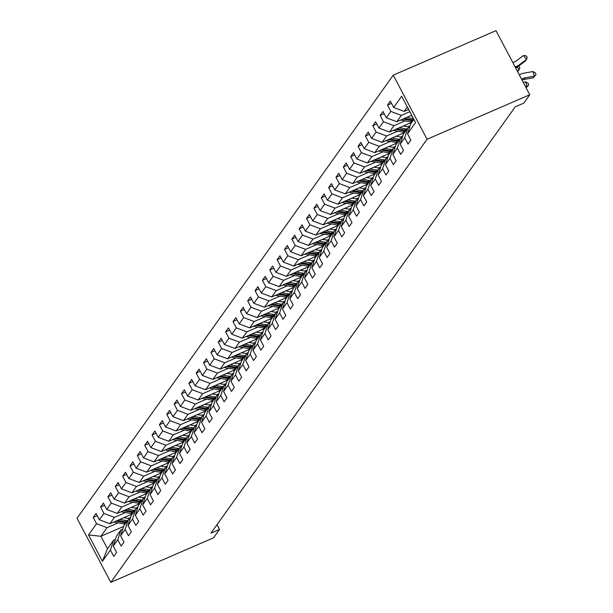 <?xml version="1.0" encoding="UTF-8"?>
<svg xmlns="http://www.w3.org/2000/svg" width="613" height="613" viewBox="0 0 613 613"><rect width="100%" height="100%" fill="white"/><g stroke="black" fill="none" stroke-linecap="round" stroke-linejoin="round"><path stroke-width="0.92" d="M393.27 75.169L77.016 518.261L110.807 582.35L427.062 139.251L393.27 75.169L495.986 30.65L529.778 94.739L427.062 139.251M123.627 526.437L100.915 536.283L107.49 548.75L113.62 540.16L110.424 550.06L113.757 556.382L116.585 552.413L113.252 546.091L117.78 539.746L121.113 546.068L123.941 542.107L120.608 535.785L125.136 529.44L128.469 535.762L131.305 531.8L127.964 525.479L132.492 519.134L135.825 525.456L138.661 521.494L135.327 515.173L139.848 508.828L143.181 515.15L146.017 511.181L142.683 504.859L147.212 498.522L150.545 504.844L153.373 500.875L150.039 494.553L154.568 488.209L157.901 494.53L160.729 490.569L157.395 484.247L161.924 477.902L165.257 484.224L168.085 480.263L164.751 473.941L169.28 467.596L172.613 473.918L175.441 469.956L172.107 463.635L176.636 457.29L179.969 463.612L182.797 459.643L179.463 453.321L183.992 446.984L187.325 453.306L190.16 449.337L186.827 443.015L191.348 436.671L194.681 442.992L197.516 439.031L194.183 432.709L198.712 426.364L202.045 432.686L204.872 428.725L201.539 422.403L206.068 416.058L209.401 422.38L212.228 418.418L208.895 412.097L213.424 405.752L216.757 412.074L219.584 408.105L216.251 401.783L220.78 395.439L224.113 401.768L226.94 397.799L223.607 391.477L228.136 385.133L231.469 391.454L234.296 387.493L230.963 381.171L235.492 374.827L238.825 381.148L241.652 377.187L238.319 370.865L242.848 364.52L246.181 370.842L249.016 366.88L245.683 360.551L250.204 354.214L253.537 360.536L256.372 356.567L253.039 350.245L257.567 343.901L260.9 350.23L263.728 346.261L260.395 339.939L264.923 333.595L268.256 339.916L271.084 335.955L267.751 329.633L272.279 323.289L275.612 329.61L278.44 325.649L275.107 319.327L279.635 312.982L282.968 319.304L285.796 315.343L282.463 309.013L286.991 302.676L290.324 308.998L293.152 305.029L289.819 298.707L294.347 292.363L297.68 298.684L300.508 294.723L297.175 288.401L301.703 282.057L305.036 288.378L307.872 284.417L304.538 278.095L309.059 271.751L312.392 278.072L315.228 274.111L311.894 267.789L316.423 261.445L319.756 267.766L322.584 263.797L319.25 257.475L323.779 251.138L327.112 257.46L329.94 253.491L326.606 247.169L331.135 240.825L334.468 247.146L337.296 243.185L333.962 236.863L338.491 230.519L341.824 236.84L344.652 232.879L341.318 226.557L345.847 220.213L349.18 226.534L352.008 222.573L348.674 216.251L353.203 209.907L356.536 216.228L359.371 212.259L356.038 205.937L360.559 199.6L363.892 205.922L366.727 201.953L363.394 195.631L367.915 189.287L371.256 195.608L374.083 191.647L370.75 185.325L375.279 178.981L378.612 185.302L381.439 181.341L378.106 175.019L382.635 168.675L385.968 174.996L388.795 171.035L385.462 164.713L389.991 158.369L393.324 164.69L396.151 160.721L392.818 154.399L397.347 148.062L400.68 154.384L403.507 150.415L400.174 144.093L404.703 137.749L408.036 144.07L410.863 140.109L407.53 133.787L415.553 122.554L401.668 96.226L393.653 107.459L390.32 101.137L387.493 105.099L391.492 103.367M110.424 550.06L102.409 561.293L88.525 534.965L96.54 523.732L93.207 517.41L97.214 515.671M387.493 105.099L390.826 111.42L386.297 117.765L382.964 111.443L380.129 115.413L383.462 121.734L378.941 128.071L375.608 121.749L372.773 125.719L376.106 132.04L371.578 138.385L368.244 132.063L365.417 136.025L368.75 142.346L364.222 148.691L360.888 142.369L358.061 146.331L361.394 152.652L356.866 158.997L353.532 152.675L350.705 156.637L354.038 162.958L349.51 169.303L346.176 162.981L343.349 166.951L346.682 173.272L342.154 179.609L338.82 173.287L335.993 177.257L339.326 183.578L334.798 189.923L331.464 183.601L328.637 187.563L331.97 193.884L327.442 200.229L324.108 193.907L321.273 197.869L324.606 204.19L320.086 210.535L316.752 204.213L313.917 208.175L317.25 214.496L312.722 220.841L309.389 214.519L306.561 218.489L309.894 224.81L305.366 231.155L302.033 224.825L299.205 228.795L302.538 235.116L298.01 241.461L294.677 235.139L291.849 239.101L295.182 245.422L290.654 251.767L287.321 245.445L284.493 249.407L287.826 255.728L283.298 262.073L279.965 255.751L277.137 259.713L280.47 266.042L275.942 272.379L272.609 266.057L269.781 270.026L273.114 276.348L268.586 282.693L265.253 276.363L262.418 280.333L265.751 286.654L261.23 292.999L257.897 286.677L255.062 290.639L258.395 296.96L253.866 303.305L250.533 296.983L247.706 300.945L251.039 307.266L246.51 313.611L243.177 307.289L240.35 311.251L243.683 317.58L239.154 323.917L235.821 317.595L232.994 321.564L236.327 327.886L231.798 334.231L228.465 327.909L225.638 331.871L228.971 338.192L224.442 344.537L221.109 338.215L218.282 342.177L221.615 348.498L217.086 354.843L213.753 348.521L210.918 352.483L214.251 358.804L209.73 365.149L206.397 358.827L203.562 362.796L206.895 369.118L202.374 375.455L199.041 369.133L196.206 373.102L199.539 379.424L195.011 385.769L191.677 379.447L188.85 383.409L192.183 389.73L187.655 396.075L184.321 389.753L181.494 393.715L184.827 400.036L180.299 406.381L176.965 400.059L174.138 404.021L177.471 410.342L172.943 416.687L169.609 410.365L166.782 414.334L170.115 420.656L165.587 426.993L162.253 420.671L159.426 424.64L162.759 430.962L158.231 437.307L154.897 430.985L152.062 434.946L155.395 441.268L150.875 447.613L147.541 441.291L144.706 445.253L148.039 451.574L143.511 457.919L140.178 451.597L137.35 455.559L140.683 461.88L136.155 468.225L132.822 461.903L129.994 465.872L133.327 472.194L128.799 478.531L125.466 472.209L122.638 476.178L125.972 482.5L121.443 488.845L118.11 482.523L115.282 486.484L118.616 492.806L114.087 499.151L110.754 492.829L107.926 496.791L111.259 503.112L106.731 509.457L103.398 503.135L100.57 507.097L103.903 513.426L99.375 519.763L96.042 513.441L93.207 517.41M529.778 94.739L523.786 103.13L515.226 106.838L210.949 533.149L219.508 529.44L217.002 524.682M113.252 546.091L116.447 536.199L120.976 529.854L122.776 529.073M132.278 514.016L109.873 523.724L114.401 517.38L125.527 512.56M137.894 507.196L136.017 508.016M120.976 529.854L117.78 539.746M99.375 519.763L109.873 523.724M103.903 513.426L114.401 517.38M120.608 535.785L123.803 525.893L128.332 519.548L130.132 518.767M139.641 503.71L117.229 513.418L121.757 507.074L132.883 502.254M145.258 496.89L143.373 497.71M128.332 519.548L125.136 529.44M106.731 509.457L117.229 513.418M111.259 503.112L121.757 507.074M127.964 525.479L131.159 515.579L135.688 509.234L137.488 508.461M146.997 493.396L124.585 503.112L129.113 496.768L140.239 491.948M152.614 486.584L150.729 487.396M135.688 509.234L132.492 519.134M114.087 499.151L124.585 503.112M118.616 492.806L129.113 496.768M135.327 515.173L138.523 505.273L143.044 498.928L144.852 498.147M154.353 483.09L131.941 492.806L136.469 486.461L147.595 481.634M159.97 476.278L158.085 477.09M143.044 498.928L139.848 508.828M121.443 488.845L131.941 492.806M125.972 482.5L136.469 486.461M142.683 504.859L145.879 494.967L150.407 488.622L152.208 487.841M161.709 472.784L139.304 482.492L143.825 476.155L154.951 471.328M167.326 465.972L165.441 466.784M150.407 488.622L147.212 498.522M128.799 478.531L139.304 482.492M133.327 472.194L143.825 476.155M150.039 494.553L153.235 484.661L157.763 478.316L159.564 477.535M169.065 462.478L146.66 472.186L151.189 465.842L162.315 461.022M174.682 455.658L172.797 456.478M157.763 478.316L154.568 488.209M136.155 468.225L146.66 472.186M140.683 461.88L151.189 465.842M157.395 484.247L160.591 474.347L165.119 468.01L166.92 467.229M176.421 452.172L154.016 461.88L158.545 455.536L169.671 450.716M182.038 445.352L180.153 446.172M165.119 468.01L161.924 477.902M143.511 457.919L154.016 461.88M148.039 451.574L158.545 455.536M164.751 473.941L167.947 464.041L172.475 457.696L174.276 456.923M183.777 441.858L161.372 451.574L165.901 445.23L177.027 440.41M189.394 435.046L187.517 435.858M172.475 457.696L169.28 467.596M150.875 447.613L161.372 451.574M155.395 441.268L165.901 445.23M172.107 463.635L175.303 453.735L179.831 447.39L181.632 446.609M191.133 431.552L168.728 441.268L173.257 434.923L184.383 430.096M196.75 424.74L194.873 425.552M179.831 447.39L176.636 457.29M158.231 437.307L168.728 441.268M162.759 430.962L173.257 434.923M179.463 453.321L182.659 443.429L187.187 437.084L188.988 436.303M198.497 421.246L176.084 430.954L180.613 424.617L191.739 419.79M204.114 414.434L202.229 415.246M187.187 437.084L183.992 446.984M165.587 426.993L176.084 430.954M170.115 420.656L180.613 424.617M186.827 443.015L190.015 433.123L194.543 426.778L196.344 425.997M205.853 410.94L183.44 420.648L187.969 414.304L199.095 409.484M211.47 404.12L209.585 404.94M194.543 426.778L191.348 436.671M172.943 416.687L183.44 420.648M177.471 410.342L187.969 414.304M194.183 432.709L197.378 422.809L201.899 416.472L203.708 415.691M213.209 400.634L190.804 410.342L195.325 403.998L206.451 399.178M218.826 393.814L216.941 394.634M201.899 416.472L198.712 426.364M180.299 406.381L190.804 410.342M184.827 400.036L195.325 403.998M201.539 422.403L204.734 412.503L209.263 406.158L211.064 405.385M220.565 390.32L198.16 400.036L202.688 393.692L213.807 388.872M226.182 383.508L224.297 384.32M209.263 406.158L206.068 416.058M187.655 396.075L198.16 400.036M192.183 389.73L202.688 393.692M208.895 412.097L212.09 402.197L216.619 395.852L218.42 395.071M227.921 380.014L205.516 389.722L210.044 383.386L221.17 378.558M233.538 373.202L231.653 374.014M216.619 395.852L213.424 405.752M195.011 385.769L205.516 389.722M199.539 379.424L210.044 383.386M216.251 401.783L219.446 391.891L223.975 385.546L225.776 384.765M235.277 369.708L212.872 379.416L217.4 373.072L228.526 368.252M240.894 362.888L239.016 363.708M223.975 385.546L220.78 395.439M202.374 375.455L212.872 379.416M206.895 369.118L217.4 373.072M223.607 391.477L226.802 381.585L231.331 375.24L233.132 374.459M242.633 359.402L220.228 369.11L224.756 362.766L235.882 357.946M248.25 352.582L246.372 353.402M231.331 375.24L228.136 385.133M209.73 365.149L220.228 369.11M214.251 358.804L224.756 362.766M230.963 381.171L234.158 371.271L238.687 364.934L240.488 364.153M249.989 349.096L227.584 358.804L232.112 352.46L243.238 347.64M255.613 342.276L253.728 343.096M238.687 364.934L235.492 374.827M217.086 354.843L227.584 358.804M221.615 348.498L232.112 352.46M238.319 370.865L241.514 360.965L246.043 354.62L247.844 353.839M257.353 338.782L234.94 348.498L239.468 342.154L250.594 337.334M262.969 331.97L261.084 332.782M246.043 354.62L242.848 364.52M224.442 344.537L234.94 348.498M228.971 338.192L239.468 342.154M245.683 360.551L248.878 350.659L253.399 344.314L255.207 343.533M264.709 328.476L242.296 338.184L246.824 331.848L257.95 327.02M270.325 321.664L268.44 322.476M253.399 344.314L250.204 354.214M231.798 334.231L242.296 338.184M236.327 327.886L246.824 331.848M253.039 350.245L256.234 340.353L260.763 334.008L262.563 333.227M272.065 318.17L249.66 327.878L254.18 321.534L265.306 316.714M277.681 311.35L275.796 312.17M260.763 334.008L257.567 343.901M239.154 323.917L249.66 327.878M243.683 317.58L254.18 321.534M260.395 339.939L263.59 330.047L268.119 323.702L269.919 322.921M279.421 307.864L257.016 317.572L261.544 311.228L272.67 306.408M285.037 301.044L283.152 301.864M268.119 323.702L264.923 333.595M246.51 313.611L257.016 317.572M251.039 307.266L261.544 311.228M267.751 329.633L270.946 319.733L275.475 313.396L277.275 312.615M286.777 297.55L264.372 307.266L268.9 300.922L280.026 296.102M292.393 290.738L290.508 291.558M275.475 313.396L272.279 323.289M253.866 303.305L264.372 307.266M258.395 296.96L268.9 300.922M275.107 319.327L278.302 309.427L282.831 303.083L284.631 302.301M294.133 287.244L271.728 296.96L276.256 290.616L287.382 285.796M299.749 280.432L297.872 281.244M282.831 303.083L279.635 312.982M261.23 292.999L271.728 296.96M265.751 286.654L276.256 290.616M282.463 309.013L285.658 299.121L290.187 292.776L291.987 291.995M301.489 276.938L279.084 286.646L283.612 280.31L294.738 275.482M307.105 270.126L305.228 270.938M290.187 292.776L286.991 302.676M268.586 282.693L279.084 286.646M273.114 276.348L283.612 280.31M289.819 298.707L293.014 288.815L297.543 282.47L299.343 281.689M308.852 266.632L286.44 276.34L290.968 269.996L302.094 265.176M314.469 259.812L312.584 260.632M297.543 282.47L294.347 292.363M275.942 272.379L286.44 276.34M280.47 266.042L290.968 269.996M297.175 288.401L300.37 278.509L304.899 272.164L306.699 271.383M316.208 256.326L293.796 266.034L298.324 259.69L309.45 254.87M321.825 249.506L319.94 250.326M304.899 272.164L301.703 282.057M283.298 262.073L293.796 266.034M287.826 255.728L298.324 259.69M304.538 278.095L307.734 268.195L312.255 261.858L314.063 261.077M323.564 246.012L301.152 255.728L305.68 249.384L316.806 244.564M329.181 239.2L327.296 240.012M312.255 261.858L309.059 271.751M290.654 251.767L301.152 255.728M295.182 245.422L305.68 249.384M311.894 267.789L315.09 257.889L319.618 251.545L321.419 250.763M330.92 235.706L308.515 245.422L313.036 239.078L324.162 234.258M336.537 228.894L334.652 229.706M319.618 251.545L316.423 261.445M298.01 241.461L308.515 245.422M302.538 235.116L313.036 239.078M319.25 257.475L322.446 247.583L326.974 241.238L328.775 240.457M338.276 225.4L315.871 235.108L320.4 228.772L331.526 223.944M343.893 218.588L342.008 219.4M326.974 241.238L323.779 251.138M305.366 231.155L315.871 235.108M309.894 224.81L320.4 228.772M326.606 247.169L329.802 237.277L334.33 230.932L336.131 230.151M345.632 215.094L323.227 224.802L327.756 218.458L338.882 213.638M351.249 208.274L349.364 209.094M334.33 230.932L331.135 240.825M312.722 220.841L323.227 224.802M317.25 214.496L327.756 218.458M333.962 236.863L337.158 226.963L341.686 220.626L343.487 219.845M352.988 204.788L330.583 214.496L335.112 208.152L346.238 203.332M358.605 197.968L356.728 198.788M341.686 220.626L338.491 230.519M320.086 210.535L330.583 214.496M324.606 204.19L335.112 208.152M341.318 226.557L344.514 216.657L349.042 210.313L350.843 209.539M360.344 194.474L337.939 204.19L342.468 197.846L353.594 193.026M365.961 187.662L364.084 188.475M349.042 210.313L345.847 220.213M327.442 200.229L337.939 204.19M331.97 193.884L342.468 197.846M348.674 216.251L351.87 206.351L356.398 200.007L358.199 199.225M367.708 184.168L345.295 193.884L349.824 187.54L360.95 182.712M373.325 177.356L371.44 178.168M356.398 200.007L353.203 209.907M334.798 189.923L345.295 193.884M339.326 183.578L349.824 187.54M356.038 205.937L359.226 196.045L363.754 189.701L365.555 188.919M375.064 173.862L352.651 183.571L357.18 177.234L368.306 172.406M380.681 167.05L378.796 167.862M363.754 189.701L360.559 199.6M342.154 179.609L352.651 183.571M346.682 173.272L357.18 177.234M363.394 195.631L366.589 185.739L371.11 179.394L372.919 178.613M382.42 163.556L360.015 173.264L364.536 166.92L375.662 162.1M388.037 156.736L386.152 157.556M371.11 179.394L367.915 189.287M349.51 169.303L360.015 173.264M354.038 162.958L364.536 166.92M370.75 185.325L373.945 175.425L378.474 169.088L380.275 168.307M389.776 153.25L367.371 162.958L371.892 156.614L383.018 151.794M395.393 146.43L393.508 147.25M378.474 169.088L375.279 178.981M356.866 158.997L367.371 162.958M361.394 152.652L371.892 156.614M378.106 175.019L381.301 165.119L385.83 158.775L387.631 158.001M397.132 142.936L374.727 152.652L379.255 146.308L390.381 141.488M402.749 136.124L400.864 136.937M385.83 158.775L382.635 168.675M364.222 148.691L374.727 152.652M368.75 142.346L379.255 146.308M385.462 164.713L388.657 154.813L393.186 148.469L394.987 147.687M404.488 132.63L382.083 142.346L386.611 136.002L397.737 131.174M410.105 125.818L408.227 126.63M393.186 148.469L389.991 158.369M371.578 138.385L382.083 142.346M376.106 132.04L386.611 136.002M392.818 154.399L396.013 144.507L400.542 138.163L402.343 137.381M411.844 122.324L389.439 132.033L393.967 125.688L405.093 120.868M400.542 138.163L397.347 148.062M378.941 128.071L389.439 132.033M383.462 121.734L393.967 125.688M400.174 144.093L403.369 134.201L407.898 127.856L409.699 127.075M411.706 115.267L396.795 121.726L401.323 115.382L409.829 111.696M407.898 127.856L404.703 137.749M386.297 117.765L396.795 121.726M390.826 111.42L401.323 115.382M407.53 133.787L410.725 123.887L413.905 119.435M408.649 109.466L404.151 111.42L407.331 106.968M393.653 107.459L404.151 111.42M219.508 529.44L213.523 537.831L110.807 582.35M113.62 540.16L115.42 539.379M130.538 517.51L128.661 518.322M118.171 522.866L107.045 527.693L100.915 536.283L88.525 534.965M107.49 548.75L102.409 561.293M96.54 523.732L107.045 527.693M380.129 115.413L384.136 113.673M372.773 125.719L376.78 123.979M365.417 136.025L369.424 134.285M358.061 146.331L362.068 144.599M350.705 156.637L354.712 154.905M343.349 166.951L347.349 165.211M335.993 177.257L339.993 175.517M328.637 187.563L332.637 185.823M321.273 197.869L325.281 196.137M313.917 208.175L317.925 206.443M306.561 218.489L310.569 216.749M299.205 228.795L303.213 227.055M291.849 239.101L295.857 237.369M284.493 249.407L288.493 247.675M277.137 259.713L281.137 257.981M269.781 270.026L273.781 268.287M262.418 280.333L266.425 278.593M255.062 290.639L259.069 288.907M247.706 300.945L251.713 299.213M240.35 311.251L244.357 309.519M232.994 321.564L237.001 319.825M225.638 331.871L229.637 330.131M218.282 342.177L222.281 340.445M210.918 352.483L214.925 350.751M203.562 362.796L207.569 361.057M196.206 373.102L200.213 371.363M188.85 383.409L192.857 381.669M181.494 393.715L185.501 391.983M174.138 404.021L178.138 402.289M166.782 414.334L170.782 412.595M159.426 424.64L163.426 422.901M152.062 434.946L156.07 433.207M144.706 445.253L148.714 443.521M137.35 455.559L141.358 453.827M129.994 465.872L134.002 464.133M122.638 476.178L126.646 474.439M115.282 486.484L119.282 484.753M107.926 496.791L111.926 495.059M100.57 507.097L104.57 505.365M521.617 79.261A9.984 9.118 -144.5 0 1 525.134 77.82L534.291 76.165L533.011 71.529L523.862 73.185A14.973 13.685 35.5 0 0 519.311 74.878M522.031 80.042A9.984 9.118 -144.5 0 1 523.954 79.468L533.111 77.813L535.984 74.832L533.111 77.813M533.011 71.529L535.471 72.978L535.984 74.832M408.013 109.75A5.295 4.835 35.5 0 0 408.779 109.934L408.909 109.957M512.782 62.511A9.984 9.118 35.5 0 0 516.23 60.932L523.402 55.515L525.908 55.714L527.172 57.239L526.575 59.323L519.41 64.74A14.973 13.685 -144.5 0 1 515.096 66.886M523.402 55.515L526.575 59.323L525.395 60.978L518.23 66.396A14.973 13.685 -144.5 0 1 515.64 67.913M526.061 87.69L526.927 86.471L525.655 81.835L523.211 82.28M525.556 86.724L526.927 86.471L528.628 85.138L526.107 87.782M525.655 81.835L528.115 83.284L528.628 85.138M400.657 120.056A5.295 4.835 35.5 0 0 401.423 120.248L410.863 121.857A15.279 13.953 35.5 0 0 412.066 122.01M406.695 117.435L413.223 118.554A15.279 13.953 35.5 0 0 413.461 118.593M410.748 115.681L412.043 115.895M402.894 119.083L411.76 120.6A15.279 13.953 35.5 0 0 412.963 120.761M413.53 119.964A15.279 13.953 -144.5 0 1 412.327 119.803L404.365 118.447M518.613 66.104L519.816 67.545L519.219 69.629L517.303 71.077M517.134 67.131L519.219 69.629L517.594 71.621M393.301 130.362A5.295 4.835 35.5 0 0 394.067 130.554L403.507 132.163A15.279 13.953 35.5 0 0 404.71 132.324M399.339 127.742L405.867 128.86A15.279 13.953 35.5 0 0 407.07 129.014M403.392 125.987L406.097 126.447A12.681 11.586 35.5 0 0 409.875 126.523M395.531 129.397L404.404 130.906A15.279 13.953 35.5 0 0 405.607 131.067M406.174 130.27A15.279 13.953 -144.5 0 1 404.971 130.117L397.009 128.753M385.937 140.668A5.295 4.835 35.5 0 0 386.711 140.86L396.151 142.469A15.279 13.953 35.5 0 0 397.354 142.63M391.983 138.055L398.511 139.166A15.279 13.953 35.5 0 0 399.714 139.327M396.036 136.293L398.741 136.753A12.681 11.586 35.5 0 0 402.519 136.837M388.175 139.703L397.048 141.212A15.279 13.953 35.5 0 0 398.251 141.373M398.818 140.576A15.279 13.953 -144.5 0 1 397.615 140.423L389.646 139.067M378.581 150.982A5.295 4.835 35.5 0 0 379.355 151.166L388.795 152.775A15.279 13.953 35.5 0 0 389.998 152.936M384.627 148.361L391.155 149.472A15.279 13.953 35.5 0 0 392.358 149.633M388.68 146.599L391.385 147.066A12.681 11.586 35.5 0 0 395.163 147.143M380.819 150.009L389.692 151.526A15.279 13.953 35.5 0 0 390.895 151.679M391.462 150.89A15.279 13.953 -144.5 0 1 390.259 150.729L382.29 149.373M371.225 161.288A5.295 4.835 35.5 0 0 371.999 161.472L381.439 163.089A15.279 13.953 35.5 0 0 382.642 163.242M377.263 158.667L383.799 159.778A15.279 13.953 35.5 0 0 384.995 159.939M381.324 156.913L384.022 157.372A12.681 11.586 35.5 0 0 387.807 157.449M373.463 160.315L382.336 161.832A15.279 13.953 35.5 0 0 383.539 161.985M384.106 161.196A15.279 13.953 -144.5 0 1 382.903 161.035L374.934 159.679M363.869 171.594A5.295 4.835 35.5 0 0 364.635 171.786L374.083 173.395A15.279 13.953 35.5 0 0 375.286 173.548M369.907 168.973L376.436 170.092A15.279 13.953 35.5 0 0 377.639 170.245M373.968 167.219L376.666 167.678A12.681 11.586 35.5 0 0 380.451 167.755M366.107 170.621L374.98 172.138A15.279 13.953 35.5 0 0 376.183 172.299M376.742 171.502A15.279 13.953 -144.5 0 1 375.547 171.349L367.578 169.985M356.513 181.9A5.295 4.835 35.5 0 0 357.279 182.092L366.727 183.701A15.279 13.953 35.5 0 0 367.923 183.862M362.551 179.28L369.08 180.398A15.279 13.953 35.5 0 0 370.283 180.551M366.612 177.525L369.31 177.985A12.681 11.586 35.5 0 0 373.095 178.061M358.751 180.935L367.624 182.444A15.279 13.953 35.5 0 0 368.819 182.605M369.386 181.808A15.279 13.953 -144.5 0 1 368.183 181.655L360.222 180.291M349.157 192.206A5.295 4.835 35.5 0 0 349.923 192.398L359.364 194.007A15.279 13.953 35.5 0 0 360.567 194.168M355.195 189.593L361.724 190.704A15.279 13.953 35.5 0 0 362.927 190.865M359.256 187.831L361.954 188.291A12.681 11.586 35.5 0 0 365.739 188.375M351.395 191.241L360.26 192.75A15.279 13.953 35.5 0 0 361.463 192.911M362.03 192.122A15.279 13.953 -144.5 0 1 360.827 191.961L352.866 190.605M341.801 202.52A5.295 4.835 35.5 0 0 342.567 202.704L352.008 204.313A15.279 13.953 35.5 0 0 353.211 204.474M347.839 199.899L354.368 201.01A15.279 13.953 35.5 0 0 355.571 201.171M351.893 198.137L354.598 198.604A12.681 11.586 35.5 0 0 358.375 198.681M344.031 201.547L352.904 203.064A15.279 13.953 35.5 0 0 354.107 203.217M354.674 202.428A15.279 13.953 -144.5 0 1 353.471 202.267L345.51 200.911M334.437 212.826A5.295 4.835 35.5 0 0 335.211 213.01L344.652 214.627A15.279 13.953 35.5 0 0 345.855 214.78M340.483 210.205L347.012 211.324A15.279 13.953 35.5 0 0 348.215 211.477M344.537 208.451L347.242 208.91A12.681 11.586 35.5 0 0 351.019 208.987M336.675 211.853L345.548 213.37A15.279 13.953 35.5 0 0 346.751 213.523M347.318 212.734A15.279 13.953 -144.5 0 1 346.115 212.573L338.154 211.217M327.081 223.132A5.295 4.835 35.5 0 0 327.855 223.324L337.296 224.933A15.279 13.953 35.5 0 0 338.499 225.086M333.127 220.511L339.656 221.63A15.279 13.953 35.5 0 0 340.859 221.783M337.181 218.757L339.886 219.216A12.681 11.586 35.5 0 0 343.663 219.293M329.319 222.159L338.192 223.676A15.279 13.953 35.5 0 0 339.395 223.837M339.962 223.04A15.279 13.953 -144.5 0 1 338.759 222.887L330.79 221.523M319.725 233.438A5.295 4.835 35.5 0 0 320.499 233.63L329.94 235.239A15.279 13.953 35.5 0 0 331.143 235.4M325.771 230.825L332.3 231.936A15.279 13.953 35.5 0 0 333.503 232.097M329.825 229.063L332.522 229.523A12.681 11.586 35.5 0 0 336.307 229.607M321.963 232.473L330.836 233.982A15.279 13.953 35.5 0 0 332.039 234.143M332.606 233.346A15.279 13.953 -144.5 0 1 331.403 233.193L323.434 231.829M312.369 243.744A5.295 4.835 35.5 0 0 313.136 243.936L322.584 245.545A15.279 13.953 35.5 0 0 323.787 245.706M318.408 241.131L324.944 242.242A15.279 13.953 35.5 0 0 326.139 242.403M322.469 239.369L325.166 239.829A12.681 11.586 35.5 0 0 328.951 239.913M314.607 242.779L323.48 244.288A15.279 13.953 35.5 0 0 324.683 244.449M325.242 243.66A15.279 13.953 -144.5 0 1 324.047 243.499L316.078 242.143M305.013 254.058A5.295 4.835 35.5 0 0 305.78 254.242L315.228 255.859A15.279 13.953 35.5 0 0 316.431 256.012M311.052 251.437L317.58 252.548A15.279 13.953 35.5 0 0 318.783 252.709M315.113 249.675L317.81 250.142A12.681 11.586 35.5 0 0 321.595 250.219M307.251 253.085L316.124 254.602A15.279 13.953 35.5 0 0 317.327 254.755M317.886 253.966A15.279 13.953 -144.5 0 1 316.683 253.805L308.722 252.449M297.657 264.364A5.295 4.835 35.5 0 0 298.424 264.548L307.872 266.165A15.279 13.953 35.5 0 0 309.067 266.318M303.696 261.743L310.224 262.862A15.279 13.953 35.5 0 0 311.427 263.015M307.757 259.989L310.454 260.448A12.681 11.586 35.5 0 0 314.239 260.525M299.895 263.391L308.768 264.908A15.279 13.953 35.5 0 0 309.963 265.061M310.53 264.272A15.279 13.953 -144.5 0 1 309.327 264.111L301.366 262.755M290.301 274.67A5.295 4.835 35.5 0 0 291.068 274.862L300.508 276.471A15.279 13.953 35.5 0 0 301.711 276.632M296.34 272.049L302.868 273.168A15.279 13.953 35.5 0 0 304.071 273.321M300.401 270.295L303.098 270.754A12.681 11.586 35.5 0 0 306.875 270.831M292.539 273.704L301.404 275.214A15.279 13.953 35.5 0 0 302.607 275.375M303.174 274.578A15.279 13.953 -144.5 0 1 301.971 274.425L294.01 273.061M282.945 284.976A5.295 4.835 35.5 0 0 283.712 285.168L293.152 286.777A15.279 13.953 35.5 0 0 294.355 286.938M288.984 282.363L295.512 283.474A15.279 13.953 35.5 0 0 296.715 283.635M293.037 280.601L295.742 281.06A12.681 11.586 35.5 0 0 299.519 281.145M285.175 284.011L294.048 285.52A15.279 13.953 35.5 0 0 295.251 285.681M295.818 284.884A15.279 13.953 -144.5 0 1 294.615 284.731L286.654 283.367M275.582 295.282A5.295 4.835 35.5 0 0 276.356 295.474L285.796 297.083A15.279 13.953 35.5 0 0 286.999 297.244M281.628 292.669L288.156 293.78A15.279 13.953 35.5 0 0 289.359 293.941M285.681 290.907L288.386 291.367A12.681 11.586 35.5 0 0 292.163 291.451M277.819 294.317L286.692 295.834A15.279 13.953 35.5 0 0 287.895 295.987M288.462 295.198A15.279 13.953 -144.5 0 1 287.259 295.037L279.29 293.681M268.226 305.596A5.295 4.835 35.5 0 0 269 305.78L278.44 307.397A15.279 13.953 35.5 0 0 279.643 307.55M274.272 302.975L280.8 304.086A15.279 13.953 35.5 0 0 282.003 304.247M278.325 301.221L281.03 301.68A12.681 11.586 35.5 0 0 284.807 301.757M270.463 304.623L279.336 306.14A15.279 13.953 35.5 0 0 280.539 306.293M281.106 305.504A15.279 13.953 -144.5 0 1 279.903 305.343L271.934 303.987M260.87 315.902A5.295 4.835 35.5 0 0 261.644 316.086L271.084 317.703A15.279 13.953 35.5 0 0 272.287 317.856M266.916 313.281L273.444 314.4A15.279 13.953 35.5 0 0 274.647 314.553M270.969 311.527L273.666 311.986A12.681 11.586 35.5 0 0 277.451 312.063M263.107 314.929L271.98 316.446A15.279 13.953 35.5 0 0 273.183 316.607M273.75 315.81A15.279 13.953 -144.5 0 1 272.547 315.649L264.578 314.293M253.514 326.208A5.295 4.835 35.5 0 0 254.28 326.4L263.728 328.009A15.279 13.953 35.5 0 0 264.931 328.17M259.552 323.587L266.088 324.706A15.279 13.953 35.5 0 0 267.283 324.859M263.613 321.833L266.31 322.292A12.681 11.586 35.5 0 0 270.095 322.369M255.751 325.242L264.624 326.752A15.279 13.953 35.5 0 0 265.827 326.913M266.387 326.116A15.279 13.953 -144.5 0 1 265.191 325.963L257.222 324.599M246.158 336.514A5.295 4.835 35.5 0 0 246.924 336.706L256.372 338.315A15.279 13.953 35.5 0 0 257.575 338.476M252.196 333.901L258.724 335.012A15.279 13.953 35.5 0 0 259.927 335.173M256.257 332.139L258.954 332.598A12.681 11.586 35.5 0 0 262.739 332.683M248.395 335.549L257.268 337.058A15.279 13.953 35.5 0 0 258.464 337.219M259.031 336.422A15.279 13.953 -144.5 0 1 257.828 336.269L249.866 334.905M238.802 346.82A5.295 4.835 35.5 0 0 239.568 347.012L249.016 348.621A15.279 13.953 35.5 0 0 250.211 348.782M244.84 344.207L251.368 345.318A15.279 13.953 35.5 0 0 252.571 345.479M248.901 342.445L251.598 342.905A12.681 11.586 35.5 0 0 255.383 342.989M241.039 345.855L249.905 347.372A15.279 13.953 35.5 0 0 251.108 347.525M251.675 346.736A15.279 13.953 -144.5 0 1 250.472 346.575L242.51 345.219M231.446 357.134A5.295 4.835 35.5 0 0 232.212 357.318L241.652 358.934A15.279 13.953 35.5 0 0 242.855 359.088M237.484 354.513L244.012 355.624A15.279 13.953 35.5 0 0 245.215 355.785M241.537 352.759L244.242 353.218A12.681 11.586 35.5 0 0 248.02 353.295M233.683 356.161L242.549 357.678A15.279 13.953 35.5 0 0 243.752 357.831M244.319 357.042A15.279 13.953 -144.5 0 1 243.116 356.881L235.154 355.525M224.09 367.44A5.295 4.835 35.5 0 0 224.856 367.624L234.296 369.241A15.279 13.953 35.5 0 0 235.499 369.394M230.128 364.819L236.656 365.938A15.279 13.953 35.5 0 0 237.859 366.091M234.181 363.065L236.886 363.524A12.681 11.586 35.5 0 0 240.664 363.601M226.32 366.467L235.193 367.984A15.279 13.953 35.5 0 0 236.396 368.145M236.963 367.348A15.279 13.953 -144.5 0 1 235.76 367.187L227.798 365.831M216.726 377.746A5.295 4.835 35.5 0 0 217.5 377.937L226.94 379.547A15.279 13.953 35.5 0 0 228.143 379.708M222.772 375.125L229.3 376.244A15.279 13.953 35.5 0 0 230.503 376.397M226.825 373.371L229.53 373.83A12.681 11.586 35.5 0 0 233.308 373.907M218.964 376.78L227.837 378.29A15.279 13.953 35.5 0 0 229.04 378.451M229.607 377.654A15.279 13.953 -144.5 0 1 228.404 377.501L220.435 376.137M209.37 388.052A5.295 4.835 35.5 0 0 210.144 388.244L219.584 389.853A15.279 13.953 35.5 0 0 220.787 390.014M215.416 385.439L221.944 386.55A15.279 13.953 35.5 0 0 223.147 386.711M219.469 383.677L222.174 384.136A12.681 11.586 35.5 0 0 225.952 384.221M211.608 387.087L220.481 388.596A15.279 13.953 35.5 0 0 221.684 388.757M222.251 387.96A15.279 13.953 -144.5 0 1 221.048 387.807L213.079 386.451M202.014 398.358A5.295 4.835 35.5 0 0 202.788 398.55L212.228 400.159A15.279 13.953 35.5 0 0 213.431 400.32M208.052 395.745L214.588 396.856A15.279 13.953 35.5 0 0 215.784 397.017M212.113 393.983L214.811 394.45A12.681 11.586 35.5 0 0 218.596 394.527M204.252 397.393L213.125 398.91A15.279 13.953 35.5 0 0 214.328 399.063M214.895 398.274A15.279 13.953 -144.5 0 1 213.692 398.113L205.723 396.757M194.658 408.672A5.295 4.835 35.5 0 0 195.424 408.856L204.872 410.472A15.279 13.953 35.5 0 0 206.075 410.626M200.696 406.051L207.225 407.162A15.279 13.953 35.5 0 0 208.428 407.323M204.757 404.296L207.455 404.756A12.681 11.586 35.5 0 0 211.24 404.833M196.896 407.699L205.769 409.216A15.279 13.953 35.5 0 0 206.972 409.369M207.531 408.58A15.279 13.953 -144.5 0 1 206.336 408.419L198.367 407.063M187.302 418.978A5.295 4.835 35.5 0 0 188.068 419.169L197.516 420.779A15.279 13.953 35.5 0 0 198.712 420.932M193.34 416.357L199.869 417.476A15.279 13.953 35.5 0 0 201.072 417.629M197.401 414.603L200.099 415.062A12.681 11.586 35.5 0 0 203.884 415.139M189.54 418.005L198.413 419.522A15.279 13.953 35.5 0 0 199.608 419.683M200.175 418.886A15.279 13.953 -144.5 0 1 198.972 418.733L191.011 417.369M179.946 429.284A5.295 4.835 35.5 0 0 180.712 429.475L190.153 431.085A15.279 13.953 35.5 0 0 191.356 431.245M185.984 426.663L192.513 427.782A15.279 13.953 35.5 0 0 193.716 427.935M190.045 424.909L192.743 425.368A12.681 11.586 35.5 0 0 196.528 425.445M182.184 428.318L191.049 429.828A15.279 13.953 35.5 0 0 192.252 429.989M192.819 429.192A15.279 13.953 -144.5 0 1 191.616 429.039L183.655 427.675M172.59 439.59A5.295 4.835 35.5 0 0 173.356 439.782L182.797 441.391A15.279 13.953 35.5 0 0 184 441.552M178.628 436.977L185.157 438.088A15.279 13.953 35.5 0 0 186.36 438.249M182.682 435.215L185.387 435.674A12.681 11.586 35.5 0 0 189.164 435.759M174.828 438.624L183.693 440.134A15.279 13.953 35.5 0 0 184.896 440.295M185.463 439.506A15.279 13.953 -144.5 0 1 184.26 439.345L176.299 437.988M165.234 449.904A5.295 4.835 35.5 0 0 166 450.088L175.441 451.697A15.279 13.953 35.5 0 0 176.644 451.858M171.272 447.283L177.801 448.394A15.279 13.953 35.5 0 0 179.004 448.555M175.326 445.521L178.031 445.988A12.681 11.586 35.5 0 0 181.808 446.065M167.464 448.931L176.337 450.448A15.279 13.953 35.5 0 0 177.54 450.601M178.107 449.812A15.279 13.953 -144.5 0 1 176.904 449.651L168.943 448.295M157.87 460.21A5.295 4.835 35.5 0 0 158.644 460.394L168.085 462.01A15.279 13.953 35.5 0 0 169.288 462.164M163.916 457.589L170.445 458.708A15.279 13.953 35.5 0 0 171.648 458.861M167.97 455.834L170.675 456.294A12.681 11.586 35.5 0 0 174.452 456.371M160.108 459.237L168.981 460.754A15.279 13.953 35.5 0 0 170.184 460.907M170.751 460.118A15.279 13.953 -144.5 0 1 169.548 459.957L161.579 458.601M150.514 470.516A5.295 4.835 35.5 0 0 151.288 470.707L160.729 472.316A15.279 13.953 35.5 0 0 161.932 472.47M156.56 467.895L163.089 469.014A15.279 13.953 35.5 0 0 164.292 469.167M160.614 466.141L163.311 466.6A12.681 11.586 35.5 0 0 167.096 466.677M152.752 469.543L161.625 471.06A15.279 13.953 35.5 0 0 162.828 471.221M163.395 470.424A15.279 13.953 -144.5 0 1 162.192 470.271L154.223 468.907M143.158 480.822A5.295 4.835 35.5 0 0 143.925 481.013L153.373 482.623A15.279 13.953 35.5 0 0 154.576 482.783M149.197 478.209L155.733 479.32A15.279 13.953 35.5 0 0 156.928 479.481M153.258 476.447L155.955 476.906A12.681 11.586 35.5 0 0 159.74 476.991M145.396 479.856L154.269 481.366A15.279 13.953 35.5 0 0 155.472 481.527M156.039 480.73A15.279 13.953 -144.5 0 1 154.836 480.577L146.867 479.213M135.802 491.128A5.295 4.835 35.5 0 0 136.569 491.32L146.017 492.929A15.279 13.953 35.5 0 0 147.22 493.09M141.841 488.515L148.369 489.626A15.279 13.953 35.5 0 0 149.572 489.787M145.902 486.753L148.599 487.212A12.681 11.586 35.5 0 0 152.384 487.297M138.04 490.162L146.913 491.672A15.279 13.953 35.5 0 0 148.116 491.833M148.675 491.044A15.279 13.953 -144.5 0 1 147.48 490.883L139.511 489.526M128.446 501.442A5.295 4.835 35.5 0 0 129.213 501.626L138.661 503.242A15.279 13.953 35.5 0 0 139.856 503.396M134.485 498.821L141.013 499.932A15.279 13.953 35.5 0 0 142.216 500.093M138.546 497.059L141.243 497.526A12.681 11.586 35.5 0 0 145.028 497.603M130.684 500.469L139.557 501.986A15.279 13.953 35.5 0 0 140.752 502.139M141.319 501.35A15.279 13.953 -144.5 0 1 140.116 501.189L132.155 499.833M121.09 511.748A5.295 4.835 35.5 0 0 121.857 511.932L131.297 513.548A15.279 13.953 35.5 0 0 132.5 513.702M127.129 509.127L133.657 510.246A15.279 13.953 35.5 0 0 134.86 510.399M131.19 507.372L133.887 507.832A12.681 11.586 35.5 0 0 137.672 507.909M123.328 510.775L132.193 512.292A15.279 13.953 35.5 0 0 133.396 512.445M133.963 511.656A15.279 13.953 -144.5 0 1 132.76 511.495L124.799 510.139M113.734 522.054A5.295 4.835 35.5 0 0 114.501 522.245L123.941 523.854A15.279 13.953 35.5 0 0 125.144 524.015M119.773 519.433L126.301 520.552A15.279 13.953 35.5 0 0 127.504 520.705M123.826 517.678L126.531 518.138A12.681 11.586 35.5 0 0 130.308 518.215M115.964 521.081L124.837 522.598A15.279 13.953 35.5 0 0 126.04 522.759M126.607 521.962A15.279 13.953 -144.5 0 1 125.404 521.809L117.443 520.445M525.134 77.82L523.954 79.468M518.23 66.396L519.41 64.74M411.76 120.6L410.863 121.857M413.223 118.554L412.327 119.803M401.959 119.489L401.423 120.248M404.404 130.906L403.507 132.163M405.867 128.86L404.971 130.117M394.603 129.795L394.067 130.554M397.048 141.212L396.151 142.469M398.511 139.166L397.615 140.423M387.247 140.101L386.711 140.86M389.692 151.526L388.795 152.775M391.155 149.472L390.259 150.729M379.891 150.407L379.355 151.166M382.336 161.832L381.439 163.089M383.799 159.778L382.903 161.035M372.535 160.721L371.999 161.472M374.98 172.138L374.083 173.395M376.436 170.092L375.547 171.349M365.179 171.027L364.635 171.786M367.624 182.444L366.727 183.701M369.08 180.398L368.183 181.655M357.823 181.333L357.279 182.092M360.26 192.75L359.364 194.007M361.724 190.704L360.827 191.961M350.467 191.639L349.923 192.398M352.904 203.064L352.008 204.313M354.368 201.01L353.471 202.267M343.104 201.953L342.567 202.704M345.548 213.37L344.652 214.627M347.012 211.324L346.115 212.573M335.748 212.259L335.211 213.01M338.192 223.676L337.296 224.933M339.656 221.63L338.759 222.887M328.392 222.565L327.855 223.324M330.836 233.982L329.94 235.239M332.3 231.936L331.403 233.193M321.036 232.871L320.499 233.63M323.48 244.288L322.584 245.545M324.944 242.242L324.047 243.499M313.68 243.177L313.136 243.936M316.124 254.602L315.228 255.859M317.58 252.548L316.683 253.805M306.324 253.491L305.78 254.242M308.768 264.908L307.872 266.165M310.224 262.862L309.327 264.111M298.968 263.797L298.424 264.548M301.404 275.214L300.508 276.471M302.868 273.168L301.971 274.425M291.604 274.103L291.068 274.862M294.048 285.52L293.152 286.777M295.512 283.474L294.615 284.731M284.248 284.409L283.712 285.168M286.692 295.834L285.796 297.083M288.156 293.78L287.259 295.037M276.892 294.715L276.356 295.474M279.336 306.14L278.44 307.397M280.8 304.086L279.903 305.343M269.536 305.029L269 305.78M271.98 316.446L271.084 317.703M273.444 314.4L272.547 315.649M262.18 315.335L261.644 316.086M264.624 326.752L263.728 328.009M266.088 324.706L265.191 325.963M254.824 325.641L254.28 326.4M257.268 337.058L256.372 338.315M258.724 335.012L257.828 336.269M247.468 335.947L246.924 336.706M249.905 347.372L249.016 348.621M251.368 345.318L250.472 346.575M240.112 346.253L239.568 347.012M242.549 357.678L241.652 358.934M244.012 355.624L243.116 356.881M232.748 356.567L232.212 357.318M235.193 367.984L234.296 369.241M236.656 365.938L235.76 367.187M225.392 366.873L224.856 367.624M227.837 378.29L226.94 379.547M229.3 376.244L228.404 377.501M218.036 377.179L217.5 377.937M220.481 388.596L219.584 389.853M221.944 386.55L221.048 387.807M210.68 387.485L210.144 388.244M213.125 398.91L212.228 400.159M214.588 396.856L213.692 398.113M203.324 397.791L202.788 398.55M205.769 409.216L204.872 410.472M207.225 407.162L206.336 408.419M195.968 408.105L195.424 408.856M198.413 419.522L197.516 420.779M199.869 417.476L198.972 418.733M188.612 418.411L188.068 419.169M191.049 429.828L190.153 431.085M192.513 427.782L191.616 429.039M181.256 428.717L180.712 429.475M183.693 440.134L182.797 441.391M185.157 438.088L184.26 439.345M173.893 439.023L173.356 439.782M176.337 450.448L175.441 451.697M177.801 448.394L176.904 449.651M166.537 449.337L166 450.088M168.981 460.754L168.085 462.01M170.445 458.708L169.548 459.957M159.181 459.643L158.644 460.394M161.625 471.06L160.729 472.316M163.089 469.014L162.192 470.271M151.825 469.949L151.288 470.707M154.269 481.366L153.373 482.623M155.733 479.32L154.836 480.577M144.469 480.255L143.925 481.013M146.913 491.672L146.017 492.929M148.369 489.626L147.48 490.883M137.113 490.561L136.569 491.32M139.557 501.986L138.661 503.242M141.013 499.932L140.116 501.189M129.757 500.875L129.213 501.626M132.193 512.292L131.297 513.548M133.657 510.246L132.76 511.495M122.393 511.181L121.857 511.932M124.837 522.598L123.941 523.854M126.301 520.552L125.404 521.809M115.037 521.487L114.501 522.245"/></g></svg>
